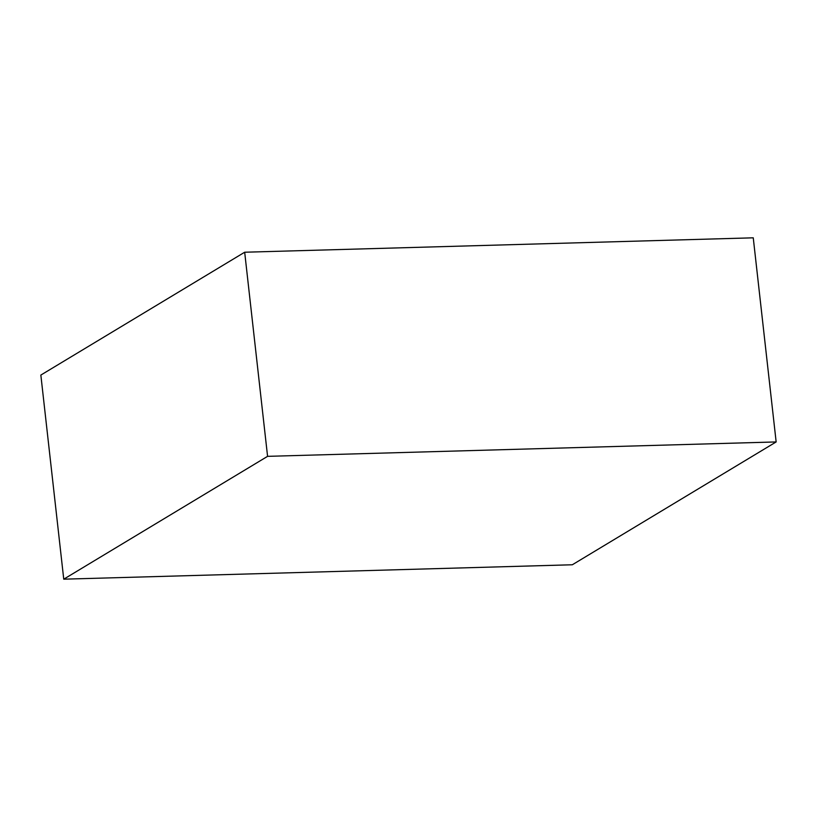 <?xml version="1.0" encoding="UTF-8"?>
<svg xmlns="http://www.w3.org/2000/svg" width="817" height="817" viewBox="0 0 817 817"><rect width="100%" height="100%" fill="white"/><g stroke="black" fill="none" stroke-linecap="round" stroke-linejoin="round"><path stroke-width="1.23" d="M572.319 564.772L63.746 579.182L267.578 456.346L776.15 441.936L572.319 564.772M267.578 456.346L244.681 252.228L40.85 375.064L63.746 579.182M244.681 252.228L753.254 237.818L776.15 441.936"/></g></svg>
